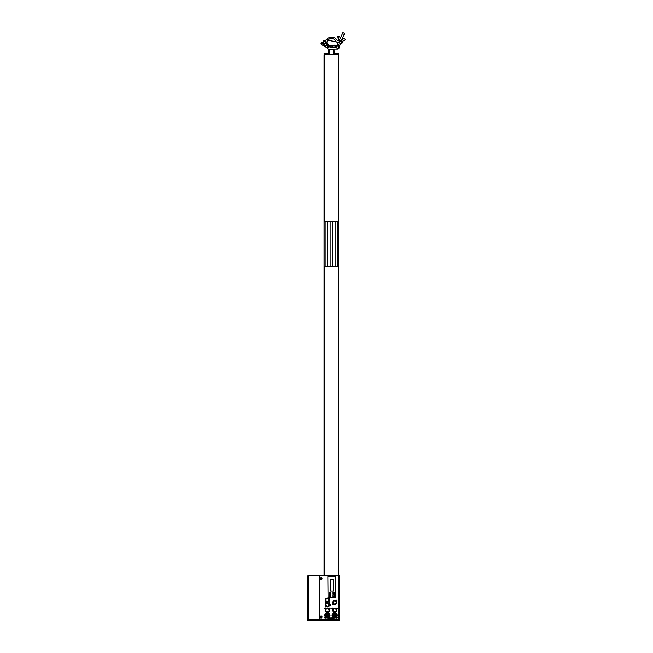 <?xml version="1.0" encoding="UTF-8"?>
<svg xmlns="http://www.w3.org/2000/svg" width="653" height="653" viewBox="0 0 653 653"><rect width="100%" height="100%" fill="white"/><g stroke="black" fill="none" stroke-linecap="round" stroke-linejoin="round"><path stroke-width="0.98" d="M338.589 575.334L338.589 266.865L324.068 266.865L324.068 54.713L338.589 54.713L338.589 221.498L324.068 221.498M324.068 575.334L324.068 266.865M325.161 266.865L325.161 221.498M327.52 266.865L327.52 221.498M330.149 221.498L330.149 266.865L330.116 221.498M332.508 266.865L332.508 221.498M335.136 266.865L335.136 221.498M337.495 266.865L337.495 221.498M338.589 266.865L338.589 221.498M333.503 49.816L334.05 49.816A0.726 0.726 0 0 0 333.324 49.089A0.726 0.726 0 0 1 334.05 49.816L334.23 53.628L338.589 53.628L338.589 54.166L334.23 54.166A0.726 0.726 0 0 1 333.503 53.448L333.503 49.816M339.911 45.351L339.111 46.273L339.397 47.334L337.56 49.089L333.324 49.089L333.324 49.636L329.332 49.636L329.332 49.089A0.726 0.726 0 0 0 328.606 49.816L328.426 53.628L324.255 53.628L324.255 54.166L328.426 54.166A0.726 0.726 0 0 0 329.153 53.448L329.332 49.636L328.606 49.816A0.726 0.726 0 0 1 329.332 49.089L337.56 49.089L339.397 47.334L337.723 45.424L333.92 45.09L337.25 45.384L337.348 44.233L339.911 45.351L340.695 43.555L338.123 42.445L337.348 44.233M324.068 53.628L324.068 54.166L324.068 53.628M341.96 39.662L344.139 38.086L345.168 39.637C343.666 40.927 342.58 41.425 341.919 41.123L341.96 39.662L341.037 39.253M344.139 38.086L345.168 39.637L344.253 40.355M337.928 36.495C338.017 38.478 338.393 39.604 339.062 39.882L340.107 38.854L339.772 36.184L337.928 36.495L338.034 37.654M338.417 39.164L339.658 40.143L339.217 41.163M342.262 42.6L340.874 41.947L344.58 33.376L342.915 32.65L340.107 38.854M338.646 42.469L340.646 43.18M337.56 46.167A1.086 1.086 0 0 1 338.646 47.253A1.086 1.086 0 0 1 337.56 48.338A1.086 1.086 0 0 1 336.475 47.253A1.086 1.086 0 0 1 337.56 46.167M339.38 45.661L337.479 44.837M341.919 41.123L340.491 40.502M323.455 42.592A1.086 1.086 0 0 1 324.541 41.506A1.086 1.086 0 0 1 325.627 42.592A1.086 1.086 0 0 1 324.541 43.678A1.086 1.086 0 0 1 323.455 42.592M328.247 49.089L329.332 49.089L328.247 49.089L327.292 47.873L321.619 44.624L323.072 41.857L326.851 39.474C327.765 37.972 329.618 37.197 332.401 37.156C334.279 36.821 337.111 39.964 337.07 40.151L341.584 42.282M338.409 42.404L341.748 43.661L342.327 42.78L341.748 43.661L338.14 42.331C336.621 42.331 335.764 41.694 335.585 40.437C332.752 37.874 330.206 37.801 327.945 40.217L326.859 42.527L327.716 43.898M337.862 40.527L337.07 40.151C337.111 39.964 334.279 36.821 332.401 37.156C329.618 37.197 327.765 37.972 326.851 39.474L327.945 40.217L337.83 42.257M324.998 43.58L323.986 43.531M325.023 40.404L323.145 40.306M342.327 42.78L341.748 43.661M322.476 43.612A0.498 0.498 0 0 1 321.978 44.11A0.498 0.498 0 0 1 321.48 43.612A0.498 0.498 0 0 1 321.978 43.106A0.498 0.498 0 0 1 322.476 43.612M323.586 43.922L326.296 43.58L323.039 43.686C323.251 44.747 324.206 45.441 325.888 45.759L327.202 44.698L326.386 43.629L324.255 44.224L323.268 43.637M327.161 44.649L326.231 45.906M338.646 47.253A1.086 1.086 0 0 1 337.56 48.338A1.086 1.086 0 0 1 336.475 47.253A1.086 1.086 0 0 1 337.56 46.167A1.086 1.086 0 0 1 338.646 47.253M333.985 47.4C335.226 47.995 335.781 47.587 335.658 46.192C335.781 47.587 335.226 47.995 333.985 47.4C333.789 45.988 334.344 45.588 335.658 46.192C334.344 45.588 333.789 45.988 333.985 47.4M335.658 46.828L335.658 46.192M333.136 47.416C332.63 46.208 331.422 45.898 329.52 46.502C331.422 45.898 332.63 46.208 333.136 47.416C331.234 48.012 330.026 47.71 329.52 46.502C330.026 47.71 331.234 48.012 333.136 47.416M327.684 45.555C326.949 46.363 327.218 46.951 328.508 47.31C327.218 46.951 326.949 46.363 327.684 45.555C328.704 45.677 328.981 46.257 328.508 47.31L328.704 47.171M338.834 48.583L339.397 47.334L337.723 45.424M339.111 46.273L339.397 47.334M326.867 42.543L327.186 43.155M321.619 44.624C319.709 41.914 323.162 43.188 323.88 41.066C327.618 39.278 325.774 47.604 333.92 45.09M339.315 575.873L339.315 619.803M339.225 575.873L339.225 619.803M307.832 575.873L307.832 619.803L307.922 575.873M307.922 619.803L307.832 620.35L339.315 620.35L339.127 619.803L308.012 619.803L307.832 620.35L307.832 619.803M308.012 575.334L339.127 575.334L339.127 575.873L308.012 575.873M329.308 592.581A0.58 0.58 0 0 1 329.243 592.597L329.243 593.928M329.153 596.564L329.243 594.834M328.802 603.266A2.09 2.09 0 0 0 325.341 604.833A2.09 2.09 0 0 0 329.463 605.29L329.136 605.29A1.771 1.771 0 0 1 325.659 604.833A1.771 1.771 0 0 1 329.136 604.384A1.771 1.771 0 0 1 329.136 605.29M329.471 605.29L330.312 605.519A1.812 1.812 0 0 0 330.312 604.156L329.471 604.384A2.09 2.09 0 0 0 328.818 603.282L329.226 602.564A0.482 0.482 0 0 1 329.634 602.792L329.463 602.899M325.627 606.915L325.627 606.351L325.627 606.915M327.431 602.205A2.09 2.09 0 0 0 329.512 600.115A2.09 2.09 0 0 0 327.431 598.034A2.09 2.09 0 0 0 325.341 600.115A2.09 2.09 0 0 0 327.431 602.205M325.627 602.197L325.627 601.633L325.627 602.197M329.226 598.605L329.226 598.042L329.226 598.605M337.307 615.363A2.62 2.62 0 0 0 334.687 612.734A2.62 2.62 0 0 0 332.067 615.363A2.62 2.62 0 0 0 334.687 617.983A2.62 2.62 0 0 0 337.307 615.363M336.875 610.277A2.188 2.188 0 0 0 334.687 608.09A2.188 2.188 0 0 0 332.499 610.277A2.188 2.188 0 0 0 334.687 612.465A2.188 2.188 0 0 0 336.875 610.277M336.303 600.784L336.483 600.205A0.482 0.482 0 0 1 336.891 600.434L336.483 601.16L336.066 600.923A2.09 2.09 0 0 0 332.597 602.474A2.09 2.09 0 0 0 333.299 604.033L332.891 604.784A0.506 0.506 0 0 1 332.377 604.27A0.506 0.506 0 0 1 332.891 603.764L332.475 604.515L333.299 604.033M333.308 604.049A2.09 2.09 0 0 0 336.768 602.474A2.09 2.09 0 0 0 336.254 601.103M333.128 604.131L332.646 604.417M330.051 615.363A2.62 2.62 0 0 0 327.431 612.734A2.62 2.62 0 0 0 324.802 615.363A2.62 2.62 0 0 0 327.431 617.983A2.62 2.62 0 0 0 330.051 615.363M329.61 610.277A2.188 2.188 0 0 0 327.431 608.09A2.188 2.188 0 0 0 325.243 610.277A2.188 2.188 0 0 0 327.431 612.465A2.188 2.188 0 0 0 329.61 610.277M338.499 619.713L334.14 619.713L333.961 618.628L328.157 618.628L327.969 619.713L319.807 619.713A0.547 0.547 0 0 1 319.26 619.175L319.26 576.509A0.547 0.547 0 0 1 319.807 575.962L339.225 575.962L339.225 619.713L338.499 619.713L338.499 575.962M320.476 579.105L321.741 578.999L321.676 578.272L321.015 577.954L320.476 579.105M321.88 578.125A0.98 0.98 0 0 1 321.635 579.489A0.98 0.98 0 0 1 320.272 579.244A0.98 0.98 0 0 1 320.517 577.881A0.98 0.98 0 0 1 321.88 578.125M320.492 616.554L320.403 617.281L321.66 617.436L321.749 616.701L320.492 616.554M320.288 616.408A0.98 0.98 0 0 1 321.668 616.212A0.98 0.98 0 0 1 321.864 617.583A0.98 0.98 0 0 1 320.484 617.779A0.98 0.98 0 0 1 320.288 616.408M334.687 612.783A2.579 2.579 0 0 1 337.258 615.363A2.579 2.579 0 0 1 334.687 617.934A2.579 2.579 0 0 1 332.108 615.363A2.579 2.579 0 0 1 334.687 612.783M334.687 613.273A2.09 2.09 0 0 0 332.597 615.363A2.09 2.09 0 0 0 336.711 615.844L336.972 615.844A2.343 2.343 0 0 0 336.972 614.873L336.711 614.873A2.09 2.09 0 0 0 334.687 613.273M334.687 608.139A2.139 2.139 0 0 1 336.826 610.277A2.139 2.139 0 0 1 334.687 612.424A2.139 2.139 0 0 1 332.54 610.277A2.139 2.139 0 0 1 334.687 608.139M334.467 608.678A1.616 1.616 0 0 0 333.087 610.065L332.899 610.065A1.796 1.796 0 0 0 332.899 610.498L333.087 610.498A1.616 1.616 0 0 0 334.467 611.877L334.467 612.065A1.796 1.796 0 0 0 334.899 612.065L334.899 611.877A1.616 1.616 0 0 0 336.23 610.751L336.417 610.751A1.796 1.796 0 0 0 336.417 609.804L336.23 609.804A1.616 1.616 0 0 0 334.899 608.678L334.899 608.498A1.796 1.796 0 0 0 334.467 608.498L334.467 608.678M334.687 613.771A1.592 1.592 0 0 1 336.271 615.363A1.592 1.592 0 0 1 334.687 616.946A1.592 1.592 0 0 1 333.095 615.363A1.592 1.592 0 0 1 334.687 613.771M334.687 615.975A0.62 0.62 0 0 1 334.646 615.975L334.491 616.595A1.249 1.249 0 0 0 335.911 615.118L335.299 615.297A0.62 0.62 0 0 1 334.687 615.975M334.687 614.897A0.465 0.465 0 0 0 334.222 615.363A0.465 0.465 0 0 0 334.687 615.82A0.465 0.465 0 0 0 335.144 615.363A0.465 0.465 0 0 0 334.687 614.897M333.356 616.22L333.21 616.342A1.771 1.771 0 0 0 333.463 616.636L333.601 616.522M335.854 614.914A1.249 1.249 0 0 0 333.863 614.416L334.328 614.857A0.62 0.62 0 0 1 335.242 615.085L335.854 614.914M334.173 615.02L333.716 614.571A1.249 1.249 0 0 0 334.279 616.546L334.434 615.926A0.62 0.62 0 0 1 334.173 615.02M333.324 579.235L330.418 579.235L330.418 591.03L333.324 591.03L333.324 579.235L330.418 579.235L330.418 591.03L333.324 591.03L333.324 579.235M330.81 593.773L330.81 592.271L329.308 592.271L329.308 593.773L330.81 593.773M334.434 596.491L334.434 594.997L332.777 594.834L332.777 596.654L334.597 596.654L332.777 596.654M334.597 596.654L334.434 594.997M334.597 594.834L332.777 594.834M335.683 576.509L327.879 576.689L328.059 597.74L335.862 597.56L335.683 576.509M332.777 592.116L332.777 593.928L334.597 593.928L334.597 592.116L332.777 592.116L332.777 593.928M329.153 593.928L330.965 593.928L330.965 592.116L329.153 592.116L329.153 593.928M330.965 596.654L330.965 594.834L329.153 594.834L329.153 596.654L330.965 596.654M332.94 593.773L334.597 593.928M334.434 593.773L334.434 592.271L332.94 592.271M330.81 594.997L329.308 594.997L329.308 596.491L330.81 596.491L330.81 594.997M327.431 612.783A2.579 2.579 0 0 1 330.002 615.363A2.579 2.579 0 0 1 327.431 617.934A2.579 2.579 0 0 1 324.851 615.363A2.579 2.579 0 0 1 327.431 612.783M327.431 613.273A2.09 2.09 0 0 0 325.341 615.363A2.09 2.09 0 0 0 329.455 615.844L329.716 615.844A2.343 2.343 0 0 0 329.716 614.873L329.455 614.873A2.09 2.09 0 0 0 327.431 613.273M327.431 608.139A2.139 2.139 0 0 1 329.569 610.277A2.139 2.139 0 0 1 327.431 612.424A2.139 2.139 0 0 1 325.284 610.277A2.139 2.139 0 0 1 327.431 608.139M327.431 612.073A1.796 1.796 0 0 0 327.643 612.065L327.643 611.877A1.616 1.616 0 0 0 328.973 610.751L329.161 610.751A1.796 1.796 0 0 0 329.161 609.804L328.973 609.804A1.616 1.616 0 0 0 327.643 608.678L327.643 608.498A1.796 1.796 0 0 0 327.21 608.498L327.21 608.678A1.616 1.616 0 0 0 325.831 610.065L325.643 610.065A1.796 1.796 0 0 0 325.643 610.498L325.831 610.498A1.616 1.616 0 0 0 327.21 611.877L327.21 612.065A1.796 1.796 0 0 0 327.431 612.073M327.431 613.771A1.592 1.592 0 0 1 329.014 615.363A1.592 1.592 0 0 1 327.431 616.946A1.592 1.592 0 0 1 325.839 615.363A1.592 1.592 0 0 1 327.431 613.771M327.431 616.612A1.249 1.249 0 0 0 328.655 615.118L328.043 615.297A0.62 0.62 0 0 1 327.39 615.975L327.235 616.595A1.249 1.249 0 0 0 327.431 616.612M327.431 614.897A0.465 0.465 0 0 0 326.965 615.363A0.465 0.465 0 0 0 327.431 615.82A0.465 0.465 0 0 0 327.888 615.363A0.465 0.465 0 0 0 327.431 614.897M328.598 614.914A1.249 1.249 0 0 0 326.606 614.416L327.063 614.857A0.62 0.62 0 0 1 327.977 615.085L328.598 614.914M327.177 615.926A0.62 0.62 0 0 1 326.916 615.02L326.451 614.571A1.249 1.249 0 0 0 327.022 616.546L327.177 615.926M327.431 601.617A1.494 1.494 0 0 1 325.929 600.115A1.494 1.494 0 0 1 328.777 599.462A1.494 1.494 0 0 1 328.598 601.046L328.353 601.291A1.494 1.494 0 0 1 327.431 601.617M327.431 602.131A2.016 2.016 0 0 0 329.439 600.115A2.016 2.016 0 0 0 327.431 598.107A2.016 2.016 0 0 0 325.414 600.115A2.016 2.016 0 0 0 327.431 602.131M329.226 602.531A0.506 0.506 0 0 1 329.732 603.037A0.506 0.506 0 0 1 329.226 603.543A0.506 0.506 0 0 0 329.732 603.037A0.506 0.506 0 0 0 329.226 602.531M329.226 597.813A0.506 0.506 0 0 1 329.732 598.319A0.506 0.506 0 0 1 329.226 598.825A0.506 0.506 0 0 0 329.732 598.319A0.506 0.506 0 0 0 329.226 597.813M325.627 601.405A0.506 0.506 0 0 1 326.141 601.911A0.506 0.506 0 0 1 325.627 602.425A0.506 0.506 0 0 0 326.141 601.911A0.506 0.506 0 0 0 325.627 601.405M329.365 608.498L329.92 608.498L329.365 608.498M329.145 608.498A0.498 0.498 0 0 0 329.643 608.996A0.498 0.498 0 0 0 330.14 608.498A0.498 0.498 0 0 0 329.643 608A0.498 0.498 0 0 0 329.145 608.498M325.072 608.261L325.072 608.743L325.349 608.261M324.712 608.498A0.498 0.498 0 0 0 325.21 608.996A0.498 0.498 0 0 0 325.716 608.498A0.498 0.498 0 0 0 325.21 608A0.498 0.498 0 0 0 324.712 608.498M324.933 617.575L325.488 617.575L324.933 617.575M324.712 617.575A0.498 0.498 0 0 0 325.21 618.073A0.498 0.498 0 0 0 325.716 617.575A0.498 0.498 0 0 0 325.21 617.077A0.498 0.498 0 0 0 324.712 617.575M329.781 617.33L329.365 617.575L329.92 617.575M329.145 617.575A0.498 0.498 0 0 0 329.643 618.073A0.498 0.498 0 0 0 330.14 617.575A0.498 0.498 0 0 0 329.643 617.077A0.498 0.498 0 0 0 329.145 617.575M332.197 617.575L332.752 617.575L332.197 617.575M331.969 617.575A0.498 0.498 0 0 0 332.475 618.073A0.498 0.498 0 0 0 332.973 617.575A0.498 0.498 0 0 0 332.475 617.077A0.498 0.498 0 0 0 331.969 617.575M336.621 617.575L337.177 617.575L336.621 617.575M336.401 617.575A0.498 0.498 0 0 0 336.899 618.073A0.498 0.498 0 0 0 337.397 617.575A0.498 0.498 0 0 0 336.899 617.077A0.498 0.498 0 0 0 336.401 617.575M336.621 608.498L337.177 608.498L336.621 608.498M336.401 608.498A0.498 0.498 0 0 0 336.899 608.996A0.498 0.498 0 0 0 337.397 608.498A0.498 0.498 0 0 0 336.899 608A0.498 0.498 0 0 0 336.401 608.498M332.197 608.498L332.752 608.498L332.197 608.498M331.969 608.498A0.498 0.498 0 0 0 332.475 608.996A0.498 0.498 0 0 0 332.973 608.498A0.498 0.498 0 0 0 332.475 608A0.498 0.498 0 0 0 331.969 608.498M336.483 600.172A0.506 0.506 0 0 1 336.989 600.678A0.506 0.506 0 0 1 336.483 601.184A0.506 0.506 0 0 0 336.989 600.678A0.506 0.506 0 0 0 336.483 600.172M332.891 604.751L332.475 604.515M334.687 603.976A1.494 1.494 0 0 1 333.185 602.474A1.494 1.494 0 0 1 336.034 601.821A1.494 1.494 0 0 1 335.862 603.405L335.618 603.65A1.494 1.494 0 0 1 334.687 603.976M334.687 604.49A2.016 2.016 0 0 0 336.703 602.474A2.016 2.016 0 0 0 334.687 600.466A2.016 2.016 0 0 0 332.671 602.474A2.016 2.016 0 0 0 334.687 604.49M329.39 604.384A2.016 2.016 0 0 0 325.414 604.833A2.016 2.016 0 0 0 329.39 605.29M327.431 603.396A1.437 1.437 0 0 1 328.867 604.833A1.437 1.437 0 0 1 327.431 606.27A1.437 1.437 0 0 1 325.986 604.833A1.437 1.437 0 0 1 327.431 603.396M338.409 575.334L338.409 266.865M338.409 221.498L338.409 54.713M324.255 575.334L324.255 266.865M324.255 221.498L324.255 54.713M324.108 266.865L324.108 221.498M325.121 266.865L325.121 221.498M327.553 266.865L327.553 221.498M332.54 266.865L332.54 221.498M335.103 266.865L335.103 221.498M337.536 266.865L337.536 221.498M338.548 266.865L338.548 221.498M338.409 54.166L338.409 53.628M338.499 619.803L338.499 575.873M308.649 575.873L308.649 619.803M332.94 594.997L332.94 596.491"/></g></svg>
